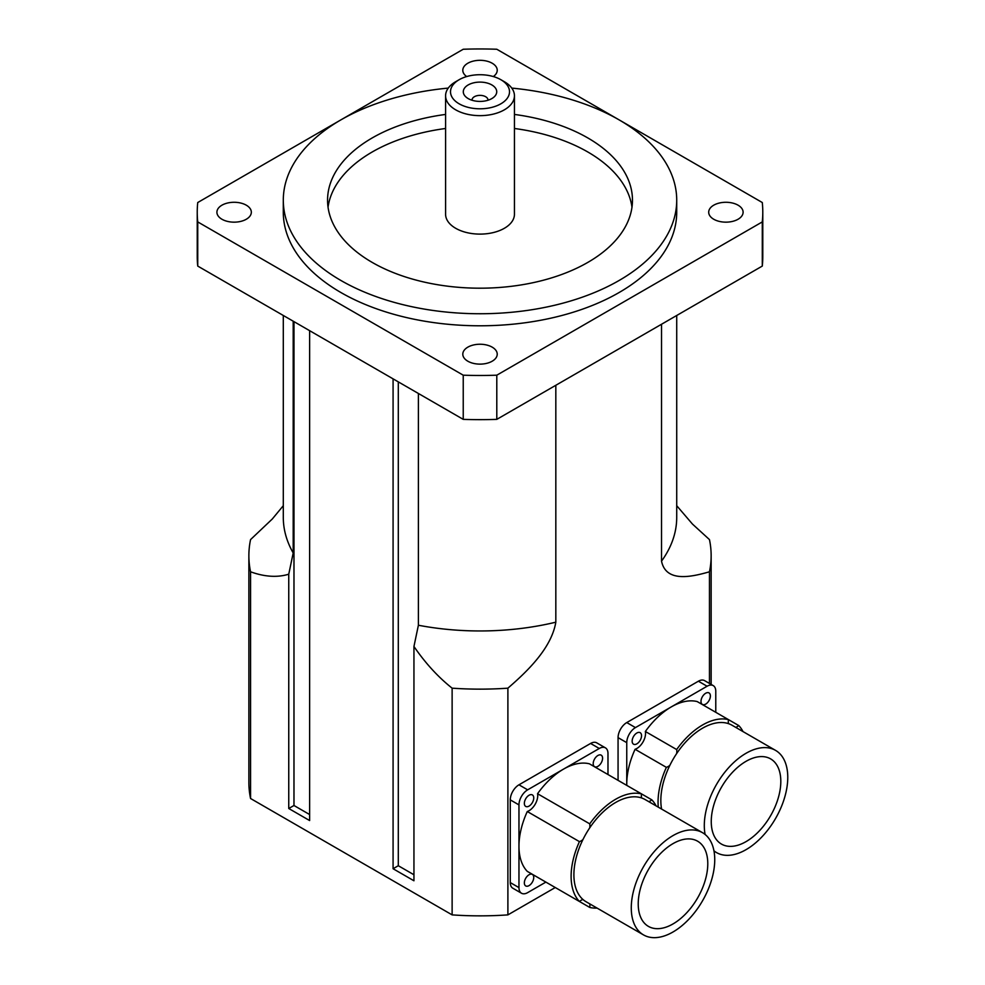 <?xml version="1.0" encoding="UTF-8"?>
<svg xmlns="http://www.w3.org/2000/svg" width="985" height="985" viewBox="0 0 985 985"><rect width="100%" height="100%" fill="white"/><g stroke="black" fill="none" stroke-linecap="round" stroke-linejoin="round"><path stroke-width="1.48" d="M468.183 98.586A16.72 9.653 180 0 1 466.816 97.687A16.72 9.653 180 0 1 468.688 84.661A16.72 9.653 180 0 1 491.343 84.661A16.72 9.653 180 0 1 493.202 97.687A16.72 9.653 180 0 1 468.183 98.586M487.969 100.248A7.966 4.605 0 0 0 487.981 99.978A7.966 4.605 0 0 0 480.015 95.373A7.966 4.605 0 0 0 472.037 99.978A7.966 4.605 0 0 0 472.049 100.248M459.145 103.807A29.501 17.04 180 0 1 459.145 79.711A29.501 17.04 180 0 1 500.873 79.711A29.501 17.04 180 0 1 500.873 103.807A29.501 17.04 180 0 1 459.145 103.807M459.145 79.711L455.673 81.718A34.426 19.872 0 0 0 445.589 95.779A34.426 19.872 0 0 0 455.673 109.828A34.426 19.872 0 0 0 493.19 114.137A34.426 19.872 0 0 0 514.441 95.779A34.426 19.872 0 0 0 504.357 81.718L500.873 79.711M514.441 95.779L514.441 214.225A34.426 19.872 180 0 1 493.19 232.595A34.426 19.872 180 0 1 455.673 228.286A34.426 19.872 180 0 1 445.589 214.225L445.589 95.779M466.693 76.559A17.213 9.936 180 0 1 462.802 70.255A17.213 9.936 180 0 1 473.428 61.07A17.213 9.936 180 0 1 492.18 63.225A17.213 9.936 180 0 1 497.228 70.255A17.213 9.936 180 0 1 493.325 76.559M492.18 347.151A17.213 9.936 180 0 1 497.228 354.181A17.213 9.936 180 0 1 486.602 363.366A17.213 9.936 180 0 1 467.838 361.212A17.213 9.936 180 0 1 462.802 354.181A17.213 9.936 180 0 1 473.428 344.996A17.213 9.936 180 0 1 492.18 347.151M738.073 205.188A17.213 9.936 180 0 1 743.109 212.218A17.213 9.936 180 0 1 732.483 221.403A17.213 9.936 180 0 1 713.731 219.249A17.213 9.936 180 0 1 708.695 212.218A17.213 9.936 180 0 1 719.321 203.033A17.213 9.936 180 0 1 738.073 205.188M246.287 205.188A17.213 9.936 180 0 1 251.335 212.218A17.213 9.936 180 0 1 240.709 221.403A17.213 9.936 180 0 1 221.945 219.249A17.213 9.936 180 0 1 216.909 212.218A17.213 9.936 180 0 1 227.535 203.033A17.213 9.936 180 0 1 246.287 205.188M555.269 887.522L507.891 914.88A231.143 133.443 180 0 1 452.127 914.88L250.559 798.503A231.143 133.443 180 0 1 248.873 782.41L248.873 555.688A231.143 133.443 180 0 1 250.559 539.595L272.254 519.046L283.298 505.699M631.976 207.195A152.453 88.022 0 0 0 514.441 128.481M445.589 128.481A152.453 88.022 0 0 0 328.042 207.195M514.441 114.432A152.453 88.022 180 0 1 632.468 200.177A152.453 88.022 180 0 1 538.352 281.488A152.453 88.022 180 0 1 372.207 262.416A152.453 88.022 180 0 1 327.562 200.177A152.453 88.022 180 0 1 445.589 114.432M511.757 88.096A196.717 113.57 180 0 1 676.72 200.177A196.717 113.57 180 0 1 555.294 305.104A196.717 113.57 180 0 1 340.921 280.479A196.717 113.57 180 0 1 283.298 200.177A196.717 113.57 180 0 1 448.261 88.096M676.72 200.177L676.72 212.218A196.717 113.57 180 0 1 555.294 317.145A196.717 113.57 180 0 1 340.921 292.533A196.717 113.57 180 0 1 283.298 212.218L283.298 200.177M618.9 119.751L496.797 49.25A282.769 163.264 180 0 0 463.233 49.25L341.118 119.751M340.712 119.985L197.739 202.528A282.769 163.264 180 0 0 197.234 212.218A282.769 163.264 180 0 0 197.739 221.908L463.233 375.187L463.233 419.364L197.739 266.073L197.739 221.908M762.291 266.073L496.797 419.364L496.797 375.187L762.291 221.908L762.291 266.073A282.769 163.264 180 0 0 762.784 256.383L762.784 212.218A282.769 163.264 180 0 0 762.291 202.528L619.306 119.985M762.784 212.218A282.769 163.264 180 0 1 762.291 221.908M496.797 419.364A282.769 163.264 180 0 1 463.233 419.364M496.797 375.187A282.769 163.264 180 0 1 463.233 375.187M197.739 266.073A282.769 163.264 180 0 1 197.234 256.383L197.234 212.218M676.72 505.699L692.443 524.045L709.459 539.595A231.143 133.443 180 0 1 711.145 555.688A231.143 133.443 180 0 1 709.459 571.792C691.211 577.038 666.008 582.64 661.526 561.154L661.526 324.25M293.198 321.196L293.198 552.967L288.753 574.206C277.327 577.678 264.596 576.865 250.559 571.792A231.143 133.443 180 0 1 248.873 555.688M555.823 385.283L555.823 622.188C551.341 648.844 526.138 672.349 507.891 688.17A231.143 133.443 180 0 1 452.127 688.17C438.091 677.04 425.36 663.139 413.946 646.48L418.391 625.241L418.391 393.471M293.973 321.639L293.973 805.496L288.753 808.5L288.753 574.206M250.559 798.503L250.559 571.792M452.127 688.17L452.127 914.88M413.946 646.48L413.946 880.775L393.077 868.733L393.077 378.856M309.622 330.677L309.622 820.554L288.753 808.5M507.891 914.88L507.891 688.17M709.459 571.792L709.459 683.455M309.622 814.533L293.973 805.496M398.297 381.872L398.297 865.729L413.946 874.754M393.077 868.733L398.297 865.729M643.5 934.9L586.124 901.767A59.014 34.069 -60 0 1 582.911 899.465A59.014 34.069 -60 0 1 582.911 839.639A59.014 34.069 -60 0 1 589.732 827.843A59.014 34.069 -60 0 1 641.53 797.936A59.014 34.069 -60 0 1 645.138 799.561L702.514 832.682A59.014 34.069 -60 0 1 714.741 859.696A59.014 34.069 -60 0 1 688.983 919.091A59.014 34.069 -60 0 1 643.5 934.9A59.014 34.069 -60 0 1 640.287 872.772A59.014 34.069 -60 0 1 702.514 832.682M707.784 863.71A49.176 28.393 -60 0 1 686.311 913.206A49.176 28.393 -60 0 1 648.413 926.38A49.176 28.393 -60 0 1 648.413 869.595A49.176 28.393 -60 0 1 697.602 841.202A49.176 28.393 -60 0 1 707.784 863.71M582.911 899.465A12.3 7.104 120 0 0 579.439 901.484A62.954 36.346 -60 0 1 579.439 841.633A12.3 7.104 120 0 0 582.911 839.639M589.732 827.843A12.3 7.104 120 0 0 589.719 823.842A62.954 36.346 -60 0 1 641.543 793.91A12.3 7.104 120 0 0 641.53 797.936M648.82 801.692A12.3 7.104 120 0 0 651.824 799.845A62.954 36.346 -60 0 1 656.084 805.878M597.082 908.096A62.954 36.346 -60 0 1 589.719 907.419A12.3 7.104 120 0 0 589.806 903.898M579.439 901.484L527.283 871.368A62.954 36.346 -60 0 1 518.96 846.25A62.954 36.346 -60 0 1 527.283 811.517A12.3 7.104 120 0 0 537.551 793.725A62.954 36.346 -60 0 1 563.469 769.15A62.954 36.346 -60 0 1 589.387 763.806L651.824 799.845M537.551 793.725L589.719 823.842M537.551 877.303L589.719 907.419M527.283 811.517L579.439 841.633M545.875 882.104L527.652 892.632A12.3 7.104 -60 0 1 521.508 893.235A12.3 7.104 -60 0 1 518.96 887.608L518.96 804.893A12.3 7.104 -60 0 1 527.652 789.835L599.286 748.477A12.3 7.104 -60 0 1 605.43 747.861A12.3 7.104 -60 0 1 607.979 753.488L607.979 774.542M593.204 763.634A6.636 3.829 -60 0 1 596.097 756.948A6.636 3.829 -60 0 1 601.219 755.175A6.636 3.829 -60 0 1 601.219 762.833A6.636 3.829 -60 0 1 594.571 766.675A6.636 3.829 -60 0 1 593.204 763.634M524.352 882.892A6.636 3.829 -60 0 1 527.246 876.207A6.636 3.829 -60 0 1 532.368 874.434A6.636 3.829 -60 0 1 532.368 882.092A6.636 3.829 -60 0 1 525.719 885.934A6.636 3.829 -60 0 1 524.352 882.892M524.352 803.378A6.636 3.829 -60 0 1 527.246 796.705A6.636 3.829 -60 0 1 532.368 794.92A6.636 3.829 -60 0 1 532.368 802.59A6.636 3.829 -60 0 1 525.719 806.419A6.636 3.829 -60 0 1 524.352 803.378M605.43 747.861L596.738 742.85A12.3 7.104 120 0 0 590.594 743.453L518.96 784.811A12.3 7.104 120 0 0 510.267 799.869L510.267 882.585A12.3 7.104 120 0 0 512.816 888.211L521.508 893.235M661.575 809.042A59.014 34.069 -60 0 1 669.849 765.357A59.014 34.069 -60 0 1 676.658 753.562A59.014 34.069 -60 0 1 728.469 723.643A59.014 34.069 -60 0 1 732.077 725.268L775.54 750.373A59.014 34.069 -60 0 1 787.766 777.387A59.014 34.069 -60 0 1 762.008 836.77A59.014 34.069 -60 0 1 716.526 852.579A59.014 34.069 -60 0 1 713.94 850.806M705.1 834.467A59.014 34.069 -60 0 1 713.312 790.45A59.014 34.069 -60 0 1 775.54 750.373M780.809 781.4A49.176 28.393 -60 0 1 759.337 830.897A49.176 28.393 -60 0 1 721.439 844.071A49.176 28.393 -60 0 1 721.439 787.286A49.176 28.393 -60 0 1 770.627 758.893A49.176 28.393 -60 0 1 780.809 781.4M658.288 807.146A62.954 36.346 -60 0 1 666.377 767.352A12.3 7.104 120 0 0 669.849 765.357M676.658 753.562A12.3 7.104 120 0 0 676.658 749.548A62.954 36.346 -60 0 1 728.481 719.629A12.3 7.104 120 0 0 728.469 723.643M735.758 727.398A12.3 7.104 120 0 0 738.75 725.563A62.954 36.346 -60 0 1 743.022 731.596M626.78 785.39A62.954 36.346 -60 0 1 626.755 784.011A62.954 36.346 -60 0 1 635.079 749.289A12.3 7.104 120 0 0 645.36 731.486A62.954 36.346 -60 0 1 671.265 706.91A62.954 36.346 -60 0 1 697.183 701.566L738.75 725.563M645.36 731.486L676.658 749.548M635.079 749.289L666.377 767.352M626.755 785.377L626.755 742.653A12.3 7.104 -60 0 1 635.448 727.595L707.082 686.237A12.3 7.104 -60 0 1 713.238 685.622A12.3 7.104 -60 0 1 715.775 691.261L715.775 712.303M701 701.394A6.636 3.829 -60 0 1 703.893 694.708A6.636 3.829 -60 0 1 709.015 692.935A6.636 3.829 -60 0 1 709.015 700.606A6.636 3.829 -60 0 1 702.379 704.435A6.636 3.829 -60 0 1 701 701.394M632.148 741.151A6.636 3.829 -60 0 1 635.042 734.465A6.636 3.829 -60 0 1 640.164 732.68A6.636 3.829 -60 0 1 640.164 740.351A6.636 3.829 -60 0 1 633.527 744.18A6.636 3.829 -60 0 1 632.148 741.151M713.238 685.622L704.546 680.61A12.3 7.104 120 0 0 698.39 681.214L626.755 722.571A12.3 7.104 120 0 0 618.063 737.63L618.063 780.354M676.72 315.483L676.72 517.384A196.717 113.57 180 0 1 661.526 561.154M293.198 552.967A196.717 113.57 180 0 1 283.298 517.384L283.298 315.483M555.823 622.188A196.717 113.57 180 0 1 418.391 625.241M527.652 789.835L518.96 784.811M599.286 748.477L590.594 743.453M518.96 804.893L510.267 799.869M518.96 887.608L510.267 882.585M635.448 727.595L626.755 722.571M707.082 686.237L698.39 681.214M626.755 742.653L618.063 737.63M711.145 684.427L711.145 555.688M714.002 851.126L716.526 852.579"/></g></svg>
